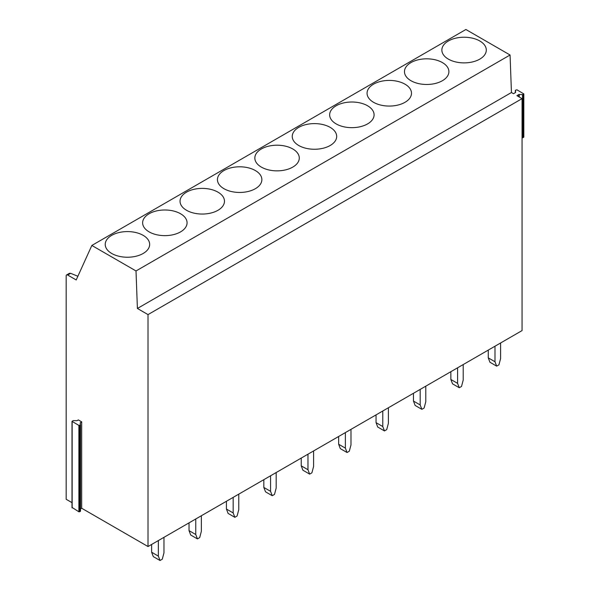 <?xml version="1.0" encoding="UTF-8"?>
<svg xmlns="http://www.w3.org/2000/svg" width="590" height="590" viewBox="0 0 590 590"><rect width="100%" height="100%" fill="white"/><g stroke="black" fill="none" stroke-linecap="round" stroke-linejoin="round"><path stroke-width="0.89" d="M81.693 421.865L80.218 422.846L80.358 425.014L78.89 425.427L72.002 421.326L73.293 420.604L77.01 420.685L78.33 419.918L81.693 421.865L81.693 508.248L80.513 508.934M80.513 424.822L80.513 511.183L78.89 511.81L72.157 507.489M81.693 508.248L148.016 546.539L522.062 330.584L522.062 98.641L516.899 95.661L518.824 94.555L518.824 96.775M519.244 97.011L519.244 94.466L522.534 94.629L523.824 93.913L516.936 89.813L515.476 90.226L515.608 92.424L513.536 93.722L511.449 92.512L510.062 55.003L465.894 29.5L91.841 245.455L76.198 279.955L67.673 275.036A2.117 1.224 60 0 0 66.611 274.933L69.384 273.332L70.623 273.325L67.673 275.036M519.244 94.466L518.824 94.555M515.321 90.44L515.321 92.689L515.321 90.44M511.449 92.512L137.404 308.467L136.01 270.957L91.841 245.455M522.062 98.641L148.016 314.595L137.404 308.467M522.062 137.802L522.954 137.736L523.669 136.887M148.016 546.539L148.016 314.595M510.062 55.003L136.01 270.957M111.731 253.479A22.221 12.825 -0 0 0 135.943 256.259A22.221 12.825 -0 0 0 149.661 244.415A22.221 12.825 -0 0 0 143.156 235.344A22.221 12.825 -0 0 0 118.944 232.563A22.221 12.825 -0 0 0 105.227 244.415A22.221 12.825 -0 0 0 111.731 253.479M149.137 231.885A22.221 12.825 -0 0 0 173.349 234.665A22.221 12.825 -0 0 0 187.067 222.814A22.221 12.825 -0 0 0 180.555 213.75A22.221 12.825 -0 0 0 156.343 210.962A22.221 12.825 -0 0 0 142.633 222.814A22.221 12.825 -0 0 0 149.137 231.885M186.543 210.291A22.221 12.825 -0 0 0 210.755 213.071A22.221 12.825 -0 0 0 224.473 201.219A22.221 12.825 -0 0 0 217.961 192.148A22.221 12.825 -0 0 0 193.749 189.368A22.221 12.825 -0 0 0 180.039 201.219A22.221 12.825 -0 0 0 186.543 210.291M223.949 188.697A22.221 12.825 -0 0 0 248.161 191.477A22.221 12.825 -0 0 0 261.872 179.626A22.221 12.825 -0 0 0 255.367 170.554A22.221 12.825 -0 0 0 231.155 167.774A22.221 12.825 -0 0 0 217.437 179.626A22.221 12.825 -0 0 0 223.949 188.697M261.355 167.103A22.221 12.825 -0 0 0 285.567 169.883A22.221 12.825 -0 0 0 299.278 158.032A22.221 12.825 -0 0 0 292.773 148.96A22.221 12.825 -0 0 0 268.561 146.18A22.221 12.825 -0 0 0 254.843 158.032A22.221 12.825 -0 0 0 261.355 167.103M298.754 145.501A22.221 12.825 -0 0 0 322.966 148.282A22.221 12.825 -0 0 0 336.683 136.438A22.221 12.825 -0 0 0 330.179 127.366A22.221 12.825 -0 0 0 305.967 124.586A22.221 12.825 -0 0 0 292.249 136.438A22.221 12.825 -0 0 0 298.754 145.501M336.16 123.907A22.221 12.825 -0 0 0 360.372 126.688A22.221 12.825 -0 0 0 374.09 114.836A22.221 12.825 -0 0 0 367.585 105.772A22.221 12.825 -0 0 0 343.373 102.984A22.221 12.825 -0 0 0 329.655 114.836A22.221 12.825 -0 0 0 336.16 123.907M373.566 102.313A22.221 12.825 -0 0 0 397.778 105.094A22.221 12.825 -0 0 0 411.496 93.242A22.221 12.825 -0 0 0 404.983 84.171A22.221 12.825 -0 0 0 380.771 81.391A22.221 12.825 -0 0 0 367.061 93.242A22.221 12.825 -0 0 0 373.566 102.313M410.972 80.719A22.221 12.825 -0 0 0 435.184 83.5A22.221 12.825 -0 0 0 448.901 71.648A22.221 12.825 -0 0 0 442.389 62.577A22.221 12.825 -0 0 0 418.177 59.797A22.221 12.825 -0 0 0 404.467 71.648A22.221 12.825 -0 0 0 410.972 80.719M448.378 59.125A22.221 12.825 -0 0 0 472.59 61.906A22.221 12.825 -0 0 0 486.3 50.054A22.221 12.825 -0 0 0 479.795 40.983A22.221 12.825 -0 0 0 455.583 38.203A22.221 12.825 -0 0 0 441.866 50.054A22.221 12.825 -0 0 0 448.378 59.125M72.002 502.65L66.176 499.288L66.176 275.899A2.117 1.224 60 0 1 66.611 274.933M77.873 276.26L70.623 273.325M500.608 342.967L500.608 358.521L498.926 364.849L496.677 366.139L494.995 361.759L488.262 357.872L488.262 350.099M494.995 361.759L494.995 346.205M496.677 366.139L489.951 362.253L488.262 357.872M463.202 364.561L463.202 380.115L461.52 386.443L459.278 387.733L457.589 383.352L450.856 379.466L450.856 371.693M457.589 383.352L457.589 367.806M459.278 387.733L452.545 383.847L450.856 379.466M425.796 386.162L425.796 401.709L424.114 408.037L421.872 409.335L420.191 404.947L413.457 401.06L413.457 393.287M420.191 404.947L420.191 389.4M421.872 409.335L415.139 405.448L413.457 401.06M388.397 407.756L388.397 423.303L386.708 429.631L384.466 430.929L382.785 426.541L376.051 422.654L376.051 414.881M382.785 426.541L382.785 410.994M384.466 430.929L377.733 427.042L376.051 422.654M350.991 429.35L350.991 444.897L349.302 451.225L347.06 452.523L345.379 448.142L338.645 444.248L338.645 436.475M345.379 448.142L345.379 432.588M347.06 452.523L340.327 448.636L338.645 444.248M313.585 450.944L313.585 466.498L311.904 472.826L309.654 474.117L307.973 469.736L301.239 465.849L301.239 458.076M307.973 469.736L307.973 454.182M309.654 474.117L302.921 470.23L301.239 465.849M276.179 472.538L276.179 488.092L274.498 494.42L272.248 495.711L270.567 491.33L263.833 487.443L263.833 479.67M270.567 491.33L270.567 475.783M272.248 495.711L265.522 491.824L263.833 487.443M238.773 494.14L238.773 509.686L237.092 516.014L234.85 517.312L233.161 512.924L226.427 509.037L226.427 501.264M233.161 512.924L233.161 497.377M234.85 517.312L228.116 513.425L226.427 509.037M201.367 515.734L201.367 531.28L199.686 537.608L197.444 538.906L195.762 534.518L189.029 530.631L189.029 522.858M195.762 534.518L195.762 518.971M197.444 538.906L190.71 535.019L189.029 530.631M163.961 537.328L163.961 552.874L162.28 559.202L160.038 560.5L158.356 556.119L151.623 552.225L151.623 544.452M158.356 556.119L158.356 540.565M160.038 560.5L153.304 556.613L151.623 552.225M80.373 423.878L80.373 422.624M80.358 425.014L80.358 511.397M79.643 511.81L79.643 425.427M78.89 425.427L78.89 511.81M72.157 507.924L72.157 421.54M522.534 94.629L522.534 137.824M522.954 137.736L522.954 94.54M523.669 94.127L523.669 137.322M80.513 424.8L80.513 511.183M72.002 421.326L72.002 507.71M523.824 137.101L523.824 93.913"/></g></svg>
